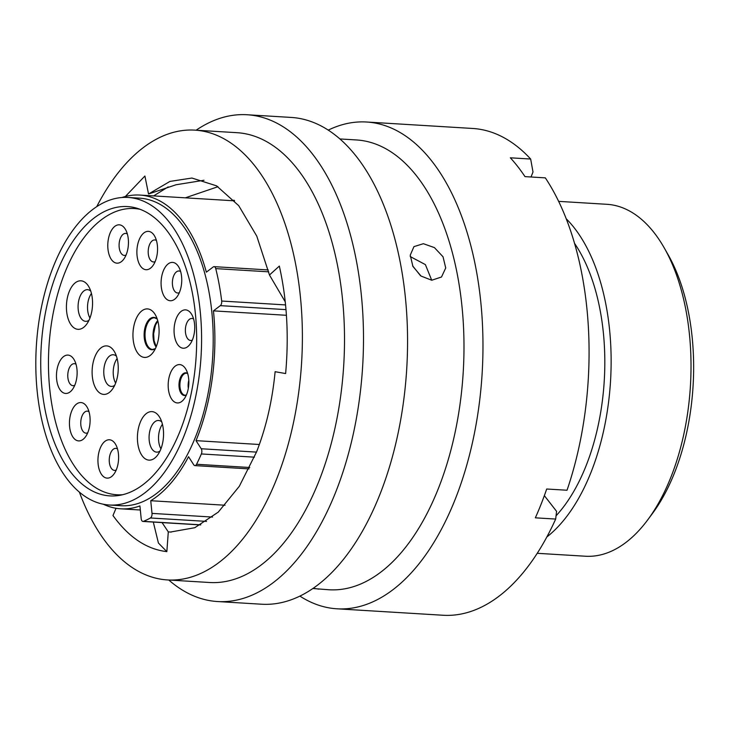 <?xml version="1.0" encoding="UTF-8"?>
<svg xmlns="http://www.w3.org/2000/svg" width="730" height="730" viewBox="0 0 730 730"><rect width="100%" height="100%" fill="white"/><g stroke="black" fill="none" stroke-linecap="round" stroke-linejoin="round"><path stroke-width="1.09" d="M664.209 247.853L668.142 254.77A167.672 89.808 93.5 0 1 674.757 472.246A167.672 89.808 93.5 0 1 652.41 513.555L647.665 519.942A176.295 94.425 -86.5 0 0 671.162 476.517A176.295 94.425 -86.5 0 0 664.209 247.853A176.295 94.425 -86.5 0 0 606.858 204.3L558.642 201.361M285.987 309.63L220.323 305.642A3.787 2.035 -86.5 0 0 221.299 304.218A3.787 2.035 -86.5 0 0 221.683 301.043A173.877 93.13 -86.5 0 0 215.742 268.613A3.787 2.035 -86.5 0 0 214.109 266.651A3.787 2.035 -86.5 0 0 213.242 266.943L206.362 272.162A157.16 84.178 93.5 0 0 139.859 195.065L234.585 200.832M103.313 504.229A157.16 84.178 93.5 0 0 120.779 508.819A157.16 84.178 93.5 0 0 139.923 505.945L141.182 518.629A3.787 2.035 -86.5 0 0 142.961 521.439A3.787 2.035 -86.5 0 0 143.472 521.348A173.877 93.13 -86.5 0 0 150.435 517.981A3.787 2.035 -86.5 0 0 151.612 516.429A3.787 2.035 -86.5 0 0 152.004 513.391L212.512 517.068M225.041 505.233L150.745 500.716A157.16 84.178 93.5 0 0 188.55 456.697L193.742 464.8A3.787 2.035 -86.5 0 0 194.892 465.603A3.787 2.035 -86.5 0 0 196.571 464.271A173.877 93.13 -86.5 0 0 201.37 453.951A3.787 2.035 -86.5 0 0 201.434 453.795A3.787 2.035 -86.5 0 0 201.206 448.749L256.495 452.107M53.153 267.125A154.066 82.517 93.5 0 1 128.042 197.456A154.066 82.517 93.5 0 1 195.065 280.201A154.066 82.517 93.5 0 1 184.243 435.345A154.066 82.517 93.5 0 1 109.345 505.014A154.066 82.517 93.5 0 1 42.331 422.278A154.066 82.517 93.5 0 1 53.153 267.125M128.042 197.456L139.667 198.168A154.066 82.517 93.5 0 1 206.681 280.904A154.066 82.517 93.5 0 1 195.859 436.056A154.066 82.517 93.5 0 1 120.97 505.717L109.345 505.014M574.519 243.327A164.579 88.147 93.5 0 1 586.281 465.256A164.579 88.147 93.5 0 1 556.05 515.827M566.206 218.754A176.295 94.425 93.5 0 1 591.273 471.653A176.295 94.425 93.5 0 1 546.861 536.961M180.356 430.362A144.932 77.626 93.5 0 1 109.901 495.898A144.932 77.626 93.5 0 1 46.857 418.062A144.932 77.626 93.5 0 1 57.04 272.107A144.932 77.626 93.5 0 1 127.495 206.572A144.932 77.626 93.5 0 1 190.539 284.408A144.932 77.626 93.5 0 1 180.356 430.362M259.36 444.497L196.014 440.646L201.206 448.749M286.416 315.296L213.452 310.861A157.16 84.178 93.5 0 1 196.014 440.646M121.956 197.511A157.16 84.178 93.5 0 1 139.859 195.065M537.243 553.303L585.46 556.233A176.295 94.425 -86.5 0 0 647.665 519.942M220.323 305.642L213.452 310.861M49.631 276.734A3.787 2.035 -86.5 0 0 49.229 277.719A173.877 93.13 -86.5 0 0 48.664 279.654M150.745 500.716L152.004 513.391M232.77 200.714L234.284 200.494M431.731 280.238L441.495 277.008L445.729 267.983L443.028 256.768L434.423 247.616L423.373 243.701L413.956 246.621L410.233 255.181L412.915 266.404L421.018 276.049L431.731 280.238M410.214 256.559L425.389 264.607L431.722 280.238M79.397 492.13A225.324 120.687 -86.5 0 0 167.489 579.939L209.61 582.504A225.324 120.687 -86.5 0 0 319.138 480.614A225.324 120.687 -86.5 0 0 334.97 253.693A225.324 120.687 -86.5 0 0 236.958 132.687L194.828 130.132A225.324 120.687 -86.5 0 0 96.752 206.617M167.489 579.939A225.324 120.687 -86.5 0 0 277.017 478.05A225.324 120.687 -86.5 0 0 292.849 251.138A225.324 120.687 -86.5 0 0 194.828 130.132M168.785 580.021A243.847 130.606 -86.5 0 0 217.504 601.538A243.847 130.606 -86.5 0 0 336.037 491.272A243.847 130.606 -86.5 0 0 353.174 245.7A243.847 130.606 -86.5 0 0 247.096 114.747A243.847 130.606 -86.5 0 0 196.133 130.205M217.504 601.538L261.568 604.221A243.847 130.606 -86.5 0 0 380.102 493.955A243.847 130.606 -86.5 0 0 397.239 248.382A243.847 130.606 -86.5 0 0 291.16 117.43L247.096 114.747M312.887 588.517L329.084 589.767A225.324 120.687 -86.5 0 0 438.62 487.877A225.324 120.687 -86.5 0 0 454.443 260.966A225.324 120.687 -86.5 0 0 356.432 139.95L339.879 138.946M299.902 596.109A243.847 130.606 -86.5 0 0 336.977 608.802A243.847 130.606 -86.5 0 0 455.511 498.535A243.847 130.606 -86.5 0 0 472.648 252.963A243.847 130.606 -86.5 0 0 366.57 122.01A243.847 130.606 -86.5 0 0 328.235 130.123M336.977 608.802L443.073 615.253A243.847 130.606 -86.5 0 0 555.676 519.067L535.345 517.826A243.847 130.606 -86.5 0 0 541.277 503.746A243.847 130.606 -86.5 0 0 546.697 489.009L567.027 490.241A243.847 130.606 -86.5 0 0 545.328 177.864L524.989 176.624A243.847 130.606 -86.5 0 0 510.334 157.808L530.664 159.04A243.847 130.606 -86.5 0 0 472.675 128.462L366.57 122.01M318.901 589.146L313.225 588.28M116.043 508.281L112.968 515.526C128.708 537.289 146.675 549.316 166.851 551.625L168.292 531.878L170.4 532.042L194.773 527.717L218.261 512.122L239.33 486.271L256.595 451.843C266.158 427.397 272.336 400.679 275.119 371.698L285.622 373.559C289.025 335.754 286.936 299.93 279.334 266.076L269.47 275.009L256.777 236.128L238.728 205.687L216.582 185.849L191.917 178.038L169.935 181.423L148.537 194.007L176.03 184.763L204.026 180.255M168.292 531.878L162.06 522.598M185.32 197.83L217.987 186.707M412.66 265.902L420.443 275.612M269.47 275.009L285.248 301.846M125.35 196.507L144.896 176.021L148.537 194.007M530.664 159.04L533 171.997L531.029 176.989M544.352 495.643L556.579 511.338L555.676 519.067M153.638 195.905L168.201 186.898M166.851 551.625L158.419 543.038L153.3 522.069M87.719 432.808A11.032 5.904 93.5 0 1 86.012 433.164A11.032 5.904 93.5 0 1 81.212 427.242A11.032 5.904 93.5 0 1 81.988 416.127A11.032 5.904 93.5 0 1 87.354 411.145A11.032 5.904 93.5 0 1 88.996 411.702M87.956 432.224A19.217 10.293 93.5 0 1 85.392 436.96A19.217 10.293 93.5 0 1 72.17 435.81A19.217 10.293 93.5 0 1 71.604 411.245A19.217 10.293 93.5 0 1 87.198 407.303A19.217 10.293 93.5 0 1 87.956 432.224M74.734 385.34A11.032 5.904 93.5 0 1 73.027 385.695A11.032 5.904 93.5 0 1 68.237 379.773A11.032 5.904 93.5 0 1 69.012 368.668A11.032 5.904 93.5 0 1 74.369 363.677A11.032 5.904 93.5 0 1 76.02 364.233M74.971 384.756A19.217 10.293 93.5 0 1 72.416 389.491A19.217 10.293 93.5 0 1 59.185 388.342A19.217 10.293 93.5 0 1 58.628 363.777A19.217 10.293 93.5 0 1 74.214 359.835A19.217 10.293 93.5 0 1 74.971 384.756M126.053 255.071A11.032 5.904 93.5 0 1 124.346 255.418A11.032 5.904 93.5 0 1 119.547 249.496A11.032 5.904 93.5 0 1 120.322 238.391A11.032 5.904 93.5 0 1 125.688 233.399A11.032 5.904 93.5 0 1 127.339 233.965M126.29 254.487A19.217 10.293 93.5 0 1 123.735 259.214A19.217 10.293 93.5 0 1 110.504 258.064A19.217 10.293 93.5 0 1 109.947 233.5A19.217 10.293 93.5 0 1 125.533 229.558A19.217 10.293 93.5 0 1 126.29 254.487M116.216 470.029A11.032 5.904 93.5 0 1 114.51 470.385A11.032 5.904 93.5 0 1 109.71 464.453A11.032 5.904 93.5 0 1 110.486 453.348A11.032 5.904 93.5 0 1 115.842 448.366A11.032 5.904 93.5 0 1 117.493 448.923M116.453 469.445A19.217 10.293 93.5 0 1 113.889 474.171A19.217 10.293 93.5 0 1 100.667 473.031A19.217 10.293 93.5 0 1 100.101 448.457A19.217 10.293 93.5 0 1 115.696 444.524A19.217 10.293 93.5 0 1 116.453 469.445M155.152 261.605A11.032 5.904 93.5 0 1 153.446 261.96A11.032 5.904 93.5 0 1 148.655 256.038A11.032 5.904 93.5 0 1 149.431 244.933A11.032 5.904 93.5 0 1 154.787 239.942A11.032 5.904 93.5 0 1 156.439 240.499M155.39 261.021A19.217 10.293 93.5 0 1 152.835 265.757A19.217 10.293 93.5 0 1 139.603 264.607A19.217 10.293 93.5 0 1 139.047 240.042A19.217 10.293 93.5 0 1 154.632 236.1A19.217 10.293 93.5 0 1 155.39 261.021M179.352 292.657A11.032 5.904 93.5 0 1 177.645 293.004A11.032 5.904 93.5 0 1 172.846 287.082A11.032 5.904 93.5 0 1 173.621 275.976A11.032 5.904 93.5 0 1 178.978 270.994A11.032 5.904 93.5 0 1 180.629 271.551M179.589 292.073A19.217 10.293 93.5 0 1 177.025 296.8A19.217 10.293 93.5 0 1 163.803 295.65A19.217 10.293 93.5 0 1 163.237 271.085A19.217 10.293 93.5 0 1 178.832 267.143A19.217 10.293 93.5 0 1 179.589 292.073M192.328 340.116A11.032 5.904 93.5 0 1 190.621 340.472A11.032 5.904 93.5 0 1 185.831 334.55A11.032 5.904 93.5 0 1 186.597 323.445A11.032 5.904 93.5 0 1 191.963 318.453A11.032 5.904 93.5 0 1 193.614 319.01M192.565 339.532A19.217 10.293 93.5 0 1 190.01 344.268A19.217 10.293 93.5 0 1 176.779 343.118A19.217 10.293 93.5 0 1 176.222 318.554A19.217 10.293 93.5 0 1 191.807 314.612A19.217 10.293 93.5 0 1 192.565 339.532M89.826 318.335A24.3 13.012 93.5 0 1 86.587 324.321A24.3 13.012 93.5 0 1 69.861 322.87A24.3 13.012 93.5 0 1 69.149 291.799A24.3 13.012 93.5 0 1 88.868 286.817A24.3 13.012 93.5 0 1 89.826 318.335M88.969 320.315A15.85 8.495 93.5 0 1 85.647 321.328A15.85 8.495 93.5 0 1 78.749 312.814A15.85 8.495 93.5 0 1 79.862 296.845A15.85 8.495 93.5 0 1 87.573 289.673A15.85 8.495 93.5 0 1 90.748 291.087M89.945 318.015A15.85 8.495 93.5 0 1 89.306 297.42A15.85 8.495 93.5 0 1 91.442 293.478M115.513 383.414A24.3 13.012 93.5 0 1 112.274 389.4A24.3 13.012 93.5 0 1 95.548 387.949A24.3 13.012 93.5 0 1 94.845 356.879A24.3 13.012 93.5 0 1 114.555 351.897A24.3 13.012 93.5 0 1 115.513 383.414M114.656 385.394A15.85 8.495 93.5 0 1 111.334 386.407A15.85 8.495 93.5 0 1 104.436 377.894A15.85 8.495 93.5 0 1 105.549 361.925A15.85 8.495 93.5 0 1 113.26 354.753A15.85 8.495 93.5 0 1 116.435 356.158M115.641 383.095A15.85 8.495 93.5 0 1 114.993 362.5A15.85 8.495 93.5 0 1 117.129 358.558M160.819 449.142A24.3 13.012 93.5 0 1 157.58 455.128A24.3 13.012 93.5 0 1 140.853 453.677A24.3 13.012 93.5 0 1 140.142 422.606A24.3 13.012 93.5 0 1 159.861 417.624A24.3 13.012 93.5 0 1 160.819 449.142M159.961 451.122A15.85 8.495 93.5 0 1 156.64 452.135A15.85 8.495 93.5 0 1 149.741 443.621A15.85 8.495 93.5 0 1 150.855 427.652A15.85 8.495 93.5 0 1 158.556 420.48A15.85 8.495 93.5 0 1 161.732 421.885M160.938 448.822A15.85 8.495 93.5 0 1 160.299 428.227A15.85 8.495 93.5 0 1 162.434 424.285M156.357 346.431A24.3 13.012 93.5 0 1 153.118 352.417A24.3 13.012 93.5 0 1 136.391 350.966A24.3 13.012 93.5 0 1 135.68 319.895A24.3 13.012 93.5 0 1 155.399 314.913A24.3 13.012 93.5 0 1 156.357 346.431M186.688 394.255A19.217 10.293 93.5 0 1 184.124 398.991A19.217 10.293 93.5 0 1 170.902 397.841A19.217 10.293 93.5 0 1 170.336 373.276A19.217 10.293 93.5 0 1 185.931 369.334A19.217 10.293 93.5 0 1 186.688 394.255M140.087 209.309A143.381 76.796 -86.5 0 0 134.302 208.543A143.381 76.796 -86.5 0 0 64.596 273.376A143.381 76.796 -86.5 0 0 54.522 417.77A143.381 76.796 -86.5 0 0 116.9 494.767A143.381 76.796 -86.5 0 0 122.731 494.712M206.554 521.393L150.435 517.981M254.423 457.172L201.37 453.951M221.683 301.043L285.558 304.921M268.722 271.834L215.742 268.613M196.571 464.271L249.751 467.501M143.472 521.348L200.814 524.833M155.39 348.621A16.206 8.678 93.5 0 1 145.662 343.821A16.206 8.678 93.5 0 1 145.936 324.731A16.206 8.678 93.5 0 1 157.196 318.955M157.215 319.019L154.514 317.796A15.85 8.495 -86.5 0 0 146.812 324.969A15.85 8.495 -86.5 0 0 145.699 340.937A15.85 8.495 -86.5 0 0 152.588 349.451L155.417 348.566M156.101 347.051A15.85 8.495 93.5 0 1 154.815 325.452A15.85 8.495 93.5 0 1 157.707 320.598M186.342 395.085A11.379 6.095 93.5 0 1 179.918 390.933A11.379 6.095 93.5 0 1 180.273 377.948A11.379 6.095 93.5 0 1 187.656 373.477M187.692 373.587L186.506 373.203A11.032 5.904 -86.5 0 0 181.14 378.186A11.032 5.904 -86.5 0 0 180.365 389.291A11.032 5.904 -86.5 0 0 185.164 395.222L186.387 394.976M188.322 388.369A11.032 5.904 93.5 0 1 188.805 380.385M120.779 508.819L140.324 510.005M249.067 468.897L194.892 465.603M200.604 524.943L142.961 521.439M268.257 269.936L214.109 266.651M234.001 200.193L232.605 200.622M171.322 532.088L170.4 532.033M157.808 320.963L155.426 325.242L153.638 333.701L154.057 340.673L156.247 346.704M134.302 208.543L138.7 208.807M116.9 494.767L121.299 495.04M146.785 346.102L147.807 346.148M188.842 383.04L188.678 385.732"/></g></svg>
